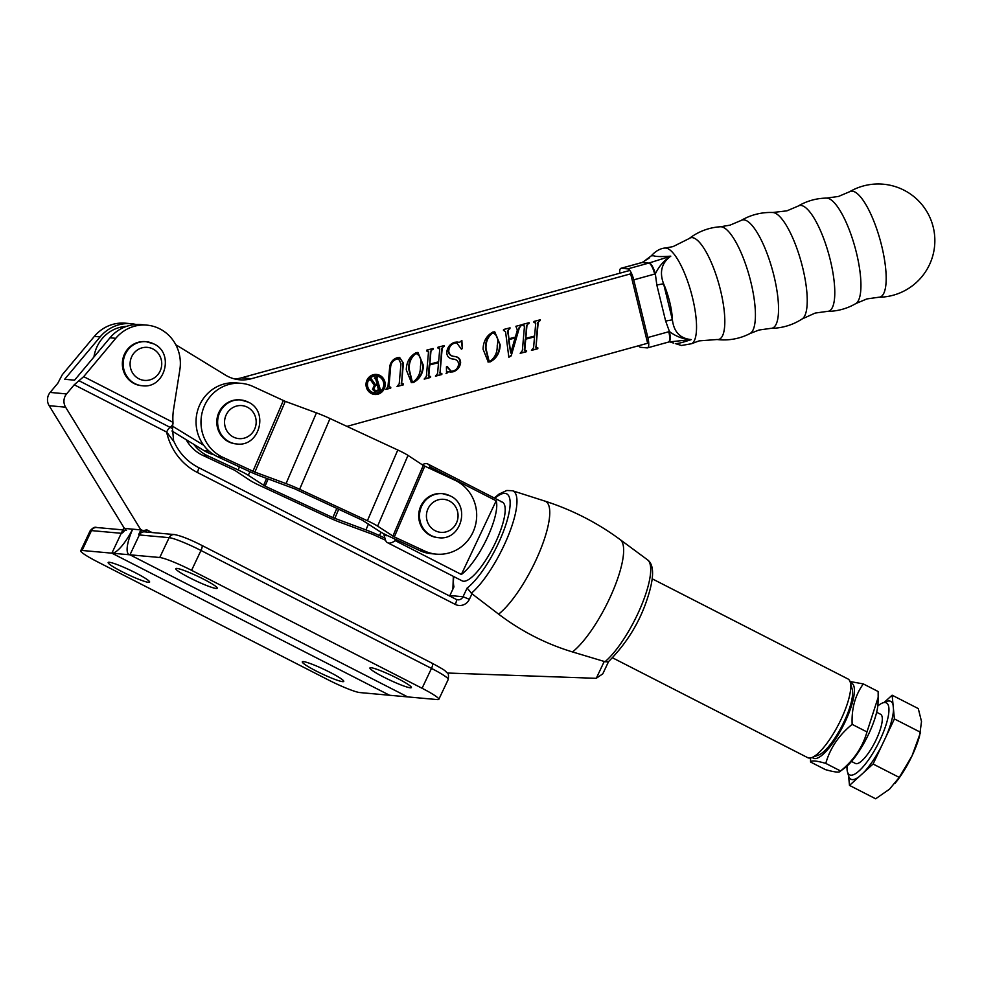 <?xml version="1.0" encoding="UTF-8"?>
<svg xmlns="http://www.w3.org/2000/svg" width="983" height="983" viewBox="0 0 983 983"><rect width="100%" height="100%" fill="white"/><g stroke="black" fill="none" stroke-linecap="round" stroke-linejoin="round"><path stroke-width="1.47" d="M124.423 528.412L49.15 405.696A11.046 10.543 -84.8 0 1 50.133 392.426L57.776 383.296L62.298 374.707L94.368 336.37A38.681 36.912 -84.8 0 1 125.541 323.198L131.304 323.714A38.681 36.912 -84.8 0 1 136.207 324.513M74.229 384.783L83.69 376.649L115.761 338.312A38.681 36.912 -84.8 0 1 146.934 325.14A38.681 36.912 -84.8 0 1 179.864 369.669L173.561 409.432A55.257 52.726 95.2 0 0 172.983 422.334L172.492 428.551L173.598 440.728C178.845 452.647 187.04 461.531 198.173 467.355A5.529 1.548 117.1 0 1 197.3 472.43A60.774 57.997 -84.8 0 1 166.618 432.053L74.229 384.783L66.586 393.925A11.046 10.543 95.2 0 0 65.603 407.183L140.876 529.911L132.693 529.161A30.387 8.478 -62.9 0 0 129.031 554.547A30.387 8.478 -62.9 0 0 129.965 554.817L141.699 529.984L123.6 528.338L111.865 553.171A30.387 8.478 -62.9 0 0 132.619 529.161L132.693 529.161M146.934 325.14L141.171 324.611A38.681 36.912 95.2 0 0 109.998 337.796L74.548 380.175L64.669 379.278L100.131 336.899A38.681 36.912 -84.8 0 1 131.304 323.714M647.551 559.843C654.371 564.832 654.248 577.943 647.158 599.175C639.429 622.706 626.478 643.595 608.317 661.842L605.012 661.731A60.123 16.785 -62.9 0 0 637.414 614.584A60.123 16.785 -62.9 0 0 647.551 559.843L620.212 539.642A65.664 18.333 -62.9 0 1 609.141 599.421A65.664 18.333 -62.9 0 1 572.499 651.938C545.835 643.853 521.211 631.246 498.614 614.142L471.987 593.793L469.382 599.298A11.046 10.543 -84.8 0 1 455.252 604.398L197.3 472.43M447.326 673.023L595.194 678.282A11.046 10.543 95.2 0 0 596.3 678.258L604.238 661.461L572.499 651.938M604.238 661.461L605.012 661.731M125.283 529.825L125.922 528.547L132.619 529.161M461.359 574.477L496.169 500.802A44.198 12.337 117.1 0 1 486.99 538.389A44.198 12.337 117.1 0 1 461.359 574.477L395.227 540.638A44.198 12.337 117.1 0 1 387.572 542.714L462.133 580.855A44.198 12.337 -62.9 0 0 463.484 581.236A44.198 12.337 -62.9 0 0 494.351 544.914A44.198 12.337 -62.9 0 0 502.399 502.153A44.198 12.337 -62.9 0 0 501.047 501.772M359.803 692.56L389.587 695.264L111.865 553.171L82.081 550.468A27.622 2.961 -154.7 0 0 80.717 550.75A27.622 2.961 -154.7 0 0 97.464 561.809L327.953 679.732A27.622 2.961 -154.7 0 0 359.803 692.56M122.064 571.688A22.928 2.458 25.3 0 1 108.167 562.509A22.928 2.458 25.3 0 1 135.728 572.929A22.928 2.458 25.3 0 1 149.625 582.108A22.928 2.458 25.3 0 1 122.064 571.688M316.194 671.008A22.928 2.458 25.3 0 1 302.285 661.829A22.928 2.458 25.3 0 1 329.846 672.249A22.928 2.458 25.3 0 1 343.755 681.428A22.928 2.458 25.3 0 1 316.194 671.008M449.612 596.005A5.529 5.271 -84.8 0 0 449.858 595.538L453.962 586.839L449.858 595.538L463.018 596.73L467.134 588.043L471.987 593.793M159.75 557.508L111.865 553.171L389.587 695.264L437.472 699.601A27.622 2.961 -154.7 0 0 438.823 699.331A27.622 2.961 -154.7 0 0 422.076 688.272L191.587 570.337A27.622 2.961 -154.7 0 0 159.75 557.508L169.137 537.652L139.353 534.949A8.282 2.31 117.1 0 1 138.726 534.445L140.876 529.911M143.113 530.697L146.774 529.837L152.046 532.54M407.687 696.91L129.965 554.817L407.687 696.91A30.387 8.478 117.1 0 1 406.753 696.64M383.825 677.14A22.928 2.458 25.3 0 1 369.915 667.961A22.928 2.458 25.3 0 1 397.476 678.381A22.928 2.458 25.3 0 1 411.386 687.559A22.928 2.458 25.3 0 1 383.825 677.14M189.694 577.82A22.928 2.458 25.3 0 1 175.797 568.641A22.928 2.458 25.3 0 1 203.358 579.061A22.928 2.458 25.3 0 1 217.255 588.239A22.928 2.458 25.3 0 1 189.694 577.82M596.3 678.258L602.776 673.859L608.551 661.645M173.536 441.084L166.618 432.053A5.529 1.548 -62.9 0 1 170.12 427.359L78.959 380.716M172.492 428.551L170.12 427.359A5.529 1.548 117.1 0 0 173.057 423.796M145.545 531.95L141.699 529.984M436.28 554.129L431.34 553.687A38.681 36.912 -84.8 0 1 419.63 550.529L389.391 536.485A19.341 1.868 23.3 0 1 379.18 531.115L362.457 520.29L294.679 488.821L261.589 476.522A19.341 1.868 23.3 0 1 248.011 470.845L217.759 456.8A38.681 36.912 -84.8 0 1 197.276 411.828A38.681 36.912 -84.8 0 1 236.461 382.915L241.388 383.358A38.681 36.912 -84.8 0 1 253.098 386.516L285.291 401.371L316.44 412.86A19.341 1.868 -156.7 0 1 330.03 418.537L397.796 450.005A19.341 1.868 -156.7 0 1 408.006 455.387L423.268 465.438L454.982 480.245A38.681 36.912 -84.8 0 1 475.453 525.217A38.681 36.912 -84.8 0 1 436.28 554.129A38.681 36.912 -84.8 0 1 424.57 550.984L394.318 536.939L377.607 526.114A19.341 1.868 -156.7 0 0 367.396 520.744L299.618 489.276A19.341 1.868 -156.7 0 0 286.041 483.599L254.88 472.098L222.699 457.242A38.681 36.912 -84.8 0 1 202.215 412.27A38.681 36.912 -84.8 0 1 241.388 383.358M236.731 443.96C259.377 447.302 269.219 411.386 248.281 402.133L240.724 399.946A22.105 21.085 -84.8 0 0 218.435 416.067A22.105 21.085 -84.8 0 0 229.334 441.822A22.105 21.085 -84.8 0 0 236.731 443.96L235.908 443.886A22.105 21.085 -84.8 0 1 228.511 441.748A22.105 21.085 -84.8 0 1 217.612 415.993A22.105 21.085 -84.8 0 1 239.901 399.872L240.724 399.946A22.105 21.085 -84.8 0 1 248.109 402.084M142.265 385.741C164.923 389.071 174.765 353.155 153.827 343.915L146.258 341.715A22.105 21.085 -84.8 0 0 123.981 357.849A22.105 21.085 -84.8 0 0 134.868 383.591A22.105 21.085 -84.8 0 0 142.265 385.741L141.441 385.668A22.105 21.085 -84.8 0 1 134.057 383.517A22.105 21.085 -84.8 0 1 123.158 357.775A22.105 21.085 -84.8 0 1 145.435 341.642L146.258 341.715A22.105 21.085 -84.8 0 1 153.655 343.866M850.283 682.3L852.2 689.218A38.681 10.801 117.1 0 1 844.065 721.768A38.681 10.801 117.1 0 1 818.495 755.104L811.761 757.598A44.198 12.337 -62.9 0 0 840.993 719.507A44.198 12.337 -62.9 0 0 850.283 682.3A44.198 12.337 -62.9 0 0 847.96 678.958L652.282 578.84M422.125 464.689L423.771 464.074A44.198 12.337 117.1 0 1 427.838 464.013A44.198 12.337 117.1 0 1 430.05 466.974L496.169 500.802M612.679 657.885L807.694 757.66A44.198 12.337 -62.9 0 0 811.761 757.598M387.572 542.714A44.198 12.337 117.1 0 1 385.361 539.741L383.665 533.683M383.837 533.769A38.681 10.801 -62.9 0 0 387.646 535.661M395.227 540.638L394.761 538.979M428.096 467.773L430.05 466.974M384.894 538.082L379.512 535.588A19.341 1.868 -156.7 0 0 365.934 529.911L332.844 517.611L265.066 486.143L248.343 475.317A19.341 1.868 -156.7 0 0 238.132 469.948L207.892 455.903A38.681 36.912 95.2 0 1 193.823 444.365M385.533 540.232L372.643 534.334L341.482 522.833A19.341 1.868 23.3 0 1 327.904 517.156L260.126 485.688A19.341 1.868 23.3 0 1 249.915 480.318L234.654 470.267L202.953 455.448L207.892 455.903M186.168 439.671A38.681 36.912 95.2 0 0 202.953 455.448M438.602 537.701C461.248 541.031 471.103 505.115 450.153 495.874L442.596 493.675A22.105 21.085 -84.8 0 0 420.306 509.808A22.105 21.085 -84.8 0 0 431.205 535.551A22.105 21.085 -84.8 0 0 438.602 537.701L437.779 537.627A22.105 21.085 -84.8 0 1 430.382 535.477A22.105 21.085 -84.8 0 1 419.483 509.735A22.105 21.085 -84.8 0 1 441.772 493.601L442.596 493.675A22.105 21.085 -84.8 0 1 449.993 495.825M851.487 761.444L855.394 763.447A27.622 7.717 -62.9 0 0 876.209 739.597A27.622 7.717 -62.9 0 0 880.559 714.26L876.652 712.257M877.807 705.991A40.414 11.28 117.1 0 1 882.673 702.931A40.414 11.28 117.1 0 1 880.018 739.941A40.414 11.28 117.1 0 1 847.444 771.79A40.414 11.28 117.1 0 1 847.076 766.052M873.088 764.024L894.407 718.929L920.567 732.31L912.003 755.927L899.248 777.406L889.541 789.165L875.644 798.786L849.496 785.405L873.088 764.024L899.248 777.406M894.407 718.929L893.498 709.382A43.731 12.214 117.1 0 1 885.843 737.066M893.498 709.382L892.134 695.202L918.282 708.583L921.513 721.51L919.584 735.898A43.461 12.128 117.1 0 1 912.003 755.927A43.461 12.128 117.1 0 1 895.771 782.443L895.046 783.34M882.673 702.931L886.715 701.432A43.731 12.214 117.1 0 1 893.043 704.737M892.134 695.202L884.233 702.354M858.982 776.803A43.731 12.214 117.1 0 1 848.587 775.931A43.731 12.214 117.1 0 1 848.575 775.87L849.496 785.405M881.665 745.888A43.731 12.214 117.1 0 1 863.602 772.626M868.714 733.945A42.134 11.759 -62.9 0 0 878.016 703.103L878.175 697.34L866.969 731.942C862.632 747.191 853.834 760.203 840.588 770.979L844.864 767.907A42.134 11.759 -62.9 0 0 868.714 733.945M810.52 757.954L810.57 762.022C811.184 760.215 816.259 760.67 825.769 763.398C830.107 748.149 838.904 735.137 852.15 724.36C851.438 708.645 855.161 695.178 863.332 683.935L878.151 691.516L878.175 697.34M812.302 757.389A42.134 11.759 -62.9 0 0 845.097 721.866A42.134 11.759 -62.9 0 0 850.442 682.853M863.332 683.935L850.037 681.514M825.769 763.398L840.588 770.979C839.937 772.785 834.874 772.331 825.388 769.603L810.57 762.022M852.15 724.36L866.969 731.942M376.12 375.936A8.54 8.147 95.2 0 0 368.023 380.249A8.54 8.147 95.2 0 0 374.584 392.942M382.682 388.617A8.54 8.147 95.2 0 0 376.366 375.948A8.54 8.147 95.2 0 0 368.514 380.298A8.54 8.147 95.2 0 0 374.83 392.967A8.54 8.147 95.2 0 0 382.682 388.617M367.261 379.561A10.051 9.584 95.2 0 0 374.695 394.466A10.051 9.584 95.2 0 0 383.935 389.354A10.051 9.584 95.2 0 0 376.501 374.449A10.051 9.584 95.2 0 0 367.261 379.561M374.449 394.441A10.051 9.584 95.2 0 0 383.444 389.317A10.051 9.584 95.2 0 0 376.256 374.437M400.966 363.698L398.606 358.881L396.727 359.09C393.274 360.294 391.259 362.776 390.681 366.536L388.949 386.454L390.779 387.314L390.706 388.15L385.827 389.428L387.966 386.712L389.698 366.88C390.386 362.272 392.856 359.237 397.107 357.763L399.651 357.505L403.399 363.145L401.642 383.137L403.485 383.997L403.411 384.832L397.058 386.491L399.209 383.775L400.966 363.698M389.268 387.523L390.005 387.511M401.986 384.193L402.784 384.181M426.364 376.391L428.514 351.84L426.671 350.98L426.745 350.145L433.098 348.486L430.947 351.25L429.829 364.115L438.615 361.818L439.745 348.953L437.914 348.043L437.988 347.208L444.341 345.549L442.19 348.277L440.04 372.827L441.883 373.687L441.809 374.523L435.457 376.182L437.595 373.479L438.541 362.653L429.755 364.951L428.809 375.776L430.64 376.612L430.566 377.447L424.214 379.119L426.364 376.391M428.01 351.803L426.88 350.759L427.826 350.747L426.696 350.808M439.254 348.904L438.111 347.822L439.057 347.822L437.926 347.871M440.396 373.859L441.281 373.835M438.541 362.653L429.264 364.902L428.305 375.727L430.038 376.772M490.32 361.83L488.256 362.039L483.071 349.248C483.28 341.31 486.56 335.572 492.925 332.021L494.756 331.849L500.163 344.775C499.929 352.664 496.648 358.34 490.32 361.83L488.01 362.002M522.354 350.612L524.492 326.061L522.661 325.201L522.735 324.365L529.087 322.707L526.937 325.471L525.819 338.324L534.605 336.039L535.735 323.174L533.892 322.264L533.966 321.429L540.318 319.77L538.168 322.498L536.03 347.036L537.861 347.896L537.787 348.744L531.447 350.39L533.585 347.699L534.531 336.874L525.733 339.172L524.787 349.997L526.63 350.833L526.556 351.668L520.204 353.327L522.354 350.612M524 326.012L522.858 324.968L523.816 324.968L522.673 325.017M535.231 323.124L534.101 322.043L535.047 322.043L533.916 322.092M536.386 348.08L537.259 348.056M534.531 336.874L525.241 339.123L524.295 349.948L526.028 350.992M175.773 344.714L225.377 375.051A35.916 34.27 95.2 0 0 239.606 379.782A35.916 34.27 95.2 0 0 251.341 378.725L631.602 273.569M203.69 445.25L173.02 426.487M648.719 342.944L346.938 426.401M508.088 331.504L508.936 338.779L515.375 337.095L517.341 330.042L515.891 326.295L521.617 324.795L519.282 328.076L511.221 355.821L508.85 357.259L505.545 331.676L503.468 330.362L503.542 329.514L510.03 327.831L507.597 331.468L508.936 338.779M504.132 330.202L503.48 330.202M448.739 351.336C449.219 354.298 451.025 355.993 454.134 356.424C458.397 356.706 460.56 358.856 460.622 362.887C459.749 367.531 457.144 370.542 452.819 371.906L448.162 371.893L446.552 373.552L446.417 366.929L447.204 366.401L451.099 371.218L453.126 371.009C456.444 369.964 458.262 367.593 458.619 363.907C458.189 360.872 456.272 359.25 452.844 359.053C448.764 358.476 446.737 356.129 446.774 352C447.548 346.925 450.275 343.669 454.957 342.219L459.749 342.207L461.863 340.425L462.342 348.572L461.383 349.162L456.739 342.932L454.613 343.141C450.914 344.431 448.961 347.159 448.739 351.336L448.248 351.3C448.727 354.249 450.533 355.944 453.642 356.374L454.134 356.424M413.536 382.461L411.472 382.657L406.274 369.866C406.495 361.941 409.776 356.202 416.141 352.651L417.972 352.479L423.378 365.406C423.145 373.294 419.864 378.971 413.536 382.461L411.226 382.633M214.061 454.81A38.681 36.912 -84.8 0 1 204.022 450.607L171.939 430.972M93.938 357.001A35.916 34.27 -84.8 0 1 126.537 326.368M234.704 378.959A35.916 34.27 95.2 0 0 241.474 377.828L629.82 270.436M528.571 322.829L529.014 323.542M527.822 323.677L526.937 325.471M526.446 325.422L525.819 338.324M539.814 319.905L540.245 320.605M539.053 320.753L538.168 322.498M537.676 322.449L536.03 347.036M535.538 346.999L536.767 348.007M537.357 348.031L537.787 348.744M537.296 348.695L531.459 350.218M524.295 349.948L525.536 350.943L524.295 349.948M526.126 350.968L526.556 351.668M526.065 351.619L520.216 353.155M521.101 324.931L521.543 325.643M520.597 325.717L519.282 328.076M518.791 328.027L511.221 355.821M510.718 355.772L508.813 356.94M509.513 327.966L509.956 328.666M508.85 328.777L507.597 331.468M515.043 338.005L508.469 339.54L510.718 353.02L515.043 338.005L508.961 339.59L510.718 353.02M494.51 331.836L500.163 344.775M499.671 344.738C499.438 352.614 496.157 358.304 489.829 361.781M493.65 332.745L492.36 332.819C487.519 336.481 485.233 341.715 485.504 348.523L488.834 361.093M490.394 360.994C495.113 357.382 497.386 352.258 497.226 345.635C498.762 339.295 497.3 335.043 492.852 332.868C488.01 336.518 485.725 341.752 485.995 348.56L489.079 361.13L490.394 360.994M492.36 332.819L493.405 332.709M453.642 356.374C457.906 356.657 460.069 358.82 460.118 362.838L460.622 362.887M460.118 362.838C459.258 367.495 456.653 370.505 452.327 371.869L452.819 371.906M452.327 371.869L450.447 372.09M448.801 371.844L448.162 371.893M447.67 371.857L446.061 373.503M446.81 366.671L450.865 371.181M456.812 341.998L458.385 342.244M461.396 340.917L462.342 348.572M456.493 342.92L454.613 343.141M454.121 343.092C450.423 344.382 448.457 347.11 448.248 351.3M432.594 348.621L433.024 349.321M431.832 349.469L430.947 351.25M430.456 351.201L429.829 364.115M443.825 345.684L444.267 346.397M443.075 346.532L442.19 348.277M441.686 348.228L440.04 372.827M439.548 372.778L440.777 373.798M441.367 373.81L441.809 374.523M441.318 374.474L435.469 375.998M428.305 375.727L429.546 376.735L428.305 375.727M430.136 376.747L430.566 377.447M430.075 377.411L424.238 378.934M417.714 352.467L423.378 365.406M422.887 365.357C422.653 373.245 419.372 378.922 413.044 382.412M416.866 353.376L415.576 353.45C410.722 357.099 408.436 362.334 408.707 369.141L412.037 381.723M413.61 381.613C418.316 378 420.601 372.889 420.441 366.254C421.977 359.925 420.515 355.662 416.067 353.487C411.213 357.148 408.928 362.383 409.198 369.19L412.282 381.76L413.61 381.613M415.576 353.45L416.62 353.339M398.361 358.869L396.727 359.09M396.235 359.053C392.782 360.245 390.767 362.727 390.19 366.499L390.681 366.536M390.19 366.499L388.949 386.454M388.457 386.405L389.514 387.474M390.276 387.449L390.706 388.15M390.214 388.113L385.84 389.243M399.393 357.493L403.399 363.145M402.895 363.096L401.642 383.137M401.15 383.1L402.293 384.132M402.981 384.132L403.411 384.832M402.919 384.795L397.083 386.319M378.443 389.76L377.226 384.918L375.604 385.373L373.712 388.863L375.752 390.927L378.443 389.76M375.604 385.373L377.226 384.918M375.113 385.336L373.712 388.863M373.208 388.813L375.506 390.89M380.36 389.846L374.695 391.603M377.189 377.177L376.44 378.406L379.18 389.342L380.949 390.239L374.941 391.627L372.508 389.366L374.314 385.275L370.677 380.151L369.35 379.942L371.279 378.848L375.555 384.832L377.103 384.402L375.703 378.811L374.425 377.951L377.644 377.042L376.931 378.455L380.421 389.833M375.211 378.774L374.449 378.32L375.211 378.774M370.898 378.946L375.555 384.832M369.301 379.77L370.677 380.151M374.523 378.32L375.703 378.811M689.144 238.562L673.06 246.598L665.073 248.072A49.678 13.983 74.5 0 1 665.884 248.072A49.678 13.983 74.5 0 1 691.479 293.708A49.678 13.983 74.5 0 1 691.528 343.718L699.134 340.88L717.074 339.516A56.633 56.633 0 0 0 749.968 333.556L749.968 333.556A55.503 15.617 -105.5 0 0 749.685 277.476A55.503 15.617 -105.5 0 0 721.178 226.778A55.503 15.617 -105.5 0 0 720.428 226.766A56.633 56.633 0 0 0 689.157 238.562L689.144 238.562A52.726 14.843 74.5 0 1 692.29 237.628A52.726 14.843 74.5 0 1 720.453 290.01A52.726 14.843 74.5 0 1 717.221 339.54A52.726 14.843 74.5 0 1 717.074 339.516L717.074 339.516A52.726 14.843 74.5 0 1 716.951 339.504M770.955 328.347A57.948 57.948 0 0 0 802.202 318.91L802.202 318.91A55.429 15.593 -105.5 0 0 801.292 262.35A55.429 15.593 -105.5 0 0 773.043 212.512A55.429 15.593 -105.5 0 0 772.773 212.5A57.948 57.948 0 0 0 741.121 220.462L741.121 220.462A56.129 15.802 74.5 0 1 743.91 219.848A56.129 15.802 74.5 0 1 773.695 274.785A56.129 15.802 74.5 0 1 770.955 328.347L758.974 330.03L749.968 333.556M827.354 311.378A56.633 56.633 0 0 0 855.751 303.612L855.751 303.612A54.876 15.445 -105.5 0 0 855.161 247.863A54.876 15.445 -105.5 0 0 827.072 198.136A54.876 15.445 -105.5 0 0 826.58 198.111A56.633 56.633 0 0 0 798.221 206.037L798.221 206.037A54.802 15.421 74.5 0 1 800.961 205.435A54.802 15.421 74.5 0 1 830.057 259.107A54.802 15.421 74.5 0 1 827.354 311.378L815.19 313.061L802.202 318.91M826.58 198.111L838.499 196.44L849.582 191.746A54.876 15.445 74.5 0 1 849.595 191.746A54.876 15.445 74.5 0 1 852.31 191.157A54.876 15.445 74.5 0 1 881.432 244.853A54.876 15.445 74.5 0 1 878.765 297.247L866.846 298.93L855.751 303.612M665.073 248.072C664.987 248.023 658.192 248.035 651.397 255.752L653.842 255.826C656.042 256.686 661.682 256.796 670.787 256.158C661.633 262.854 659.224 272.045 663.586 283.755L656.828 285.009L655.342 273.876L633.74 279.86A11.046 3.109 -105.5 0 0 627.842 268.875L621.256 268.285A11.046 3.109 -105.5 0 0 620.924 268.31A11.046 3.109 -105.5 0 0 619.708 273.237M638.606 345.746A11.046 3.109 -105.5 0 0 640.584 347.306L647.17 347.896A11.046 3.109 -105.5 0 0 647.502 347.871A11.046 3.109 -105.5 0 0 647.846 337.525L669.448 331.554L665.651 321.06L672.397 319.794A33.336 9.375 -105.5 0 0 663.586 283.755L672.397 319.794C673.871 331.935 680.138 338.533 691.209 339.59C682.657 342.502 677.361 343.829 675.321 343.559L681.477 345.5L691.528 343.718M720.428 226.766L729.976 225.168L741.121 220.462M772.773 212.5L786.916 210.841L798.221 206.037M627.842 268.875L648.78 263.088L642.194 262.486L621.256 268.285M647.846 337.525L633.74 279.86M647.514 342.711L630.791 274.368M649.198 262.965L670.787 256.158C664.053 260.434 658.893 266.344 655.342 273.876A11.046 3.084 73.1 0 0 649.198 262.965L648.78 263.088A11.046 3.109 74.5 0 1 654.678 274.06M642.587 262.375L642.194 262.486A11.046 3.109 74.5 0 0 641.862 262.522L642.255 262.412A11.046 3.084 73.1 0 1 642.587 262.375L651.397 255.752M668.796 331.726A11.046 3.109 74.5 0 1 668.44 342.084L668.833 341.973A11.046 3.133 76 0 0 669.448 331.554C676.083 336.567 683.332 339.246 691.209 339.59L668.833 341.973A11.046 3.133 76 0 1 668.637 342.01M642.059 262.486A11.046 3.084 73.1 0 1 642.255 262.412L649.075 258.148M109.998 337.796L115.761 338.312M94.368 336.37L100.131 336.899M50.133 392.426L66.586 393.925M498.614 614.142A65.664 18.333 -62.9 0 0 535.256 561.625A65.664 18.333 -62.9 0 0 544.815 501.072L512.438 490.726A60.123 16.785 117.1 0 1 503.677 546.167A60.123 16.785 117.1 0 1 471.275 593.314M49.15 405.696L65.603 407.183M456.235 599.421A5.529 5.271 95.2 0 0 463.018 596.73L469.382 599.298M467.134 588.043A54.667 15.261 -62.9 0 0 506.54 522.489A54.667 15.261 -62.9 0 0 494.818 498.283M453.802 576.603A54.667 15.261 -62.9 0 0 453.962 586.839M125.922 528.547A8.282 2.31 117.1 0 1 121.253 533.302L91.468 530.599A27.622 2.961 -154.7 0 0 90.104 530.881C92.721 527.76 94.909 526.642 96.69 527.515A5.529 5.271 95.2 0 0 91.468 530.599L82.081 550.468M146.774 529.837A2.765 0.774 -62.9 0 0 146.172 532M438.823 699.331L448.223 679.462A27.622 2.961 -154.7 0 0 431.476 668.403L200.974 550.48A27.622 2.961 -154.7 0 0 169.137 537.652A5.529 5.271 -84.8 0 1 174.36 534.555C180.7 535.71 189.866 539.323 201.847 545.405A5.529 1.548 117.1 0 1 200.974 550.48L191.587 570.337M422.076 688.272L431.476 668.403A5.529 1.548 -62.9 0 0 432.348 663.341A5.529 1.548 -62.9 0 0 432.176 663.292M83.69 376.649L172.983 422.334M126.475 530.218A5.529 5.271 95.2 0 0 121.253 533.302M174.36 534.555L144.575 531.864A5.529 5.271 95.2 0 0 139.353 534.949M201.687 545.356A5.529 1.548 117.1 0 1 201.847 545.405L432.348 663.341C446.909 671.278 444.046 670.099 447.228 672.9C448.432 673.06 448.764 675.247 448.223 679.462M198.013 467.318A5.529 1.548 117.1 0 1 198.173 467.355L456.112 599.335A5.529 1.548 117.1 0 1 455.252 604.398M455.952 599.286A5.529 1.548 117.1 0 1 456.112 599.335L457.795 599.827M394.318 536.939L424.73 466.2M252.938 471.287L283.35 400.56M222.699 457.242L217.759 456.8M424.57 550.984L419.63 550.529M392.868 536.165L423.268 465.438M377.607 526.114L408.006 455.387M367.396 520.744L397.796 450.005M299.618 489.276L330.03 418.537M286.041 483.599L316.44 412.86M254.88 472.098L285.291 401.371M247.409 407.208A16.576 15.814 95.2 0 0 226.201 414.851A16.576 15.814 95.2 0 0 233.327 437.005A16.576 15.814 95.2 0 0 254.536 429.35A16.576 15.814 95.2 0 0 247.409 407.208M152.955 348.977A16.576 15.814 95.2 0 0 131.734 356.632A16.576 15.814 95.2 0 0 138.861 378.774A16.576 15.814 95.2 0 0 160.082 371.132A16.576 15.814 95.2 0 0 152.955 348.977M380.974 532.208L379.512 535.588M239.459 466.876L238.132 469.948M249.891 471.705L248.343 475.317M266.614 478.377L263.604 485.369M268.162 478.942L265.066 486.143M336.8 508.383L332.844 517.611M338.717 509.268L334.773 518.422M368.453 524.05L365.934 529.911M449.28 500.937A16.576 15.814 95.2 0 0 428.072 508.592A16.576 15.814 95.2 0 0 435.199 530.734A16.576 15.814 95.2 0 0 456.407 523.091A16.576 15.814 95.2 0 0 449.28 500.937M204.022 450.607L208.998 451.05M241.474 377.828L251.341 378.725M665.651 321.06L656.828 285.009M544.815 501.072C572.057 509.808 597.185 522.661 620.212 539.642M80.717 550.75L90.104 530.881M512.438 490.726L506.823 490.48L499.106 494.044L494.265 498M453.335 576.357L452.917 588.547M96.69 527.515L122.863 529.886M502.399 502.153L427.838 464.013M851.868 699.577L853.035 700.179M847.444 771.79L848.587 775.931M826.703 748.763L827.87 749.365M878.765 297.247A56.633 56.633 0 0 0 934.624 235.539A56.633 56.633 0 0 0 849.595 191.746M669.128 341.617L673.502 343.079M647.502 347.871L668.44 342.084M620.924 268.31L641.862 262.522"/></g></svg>
